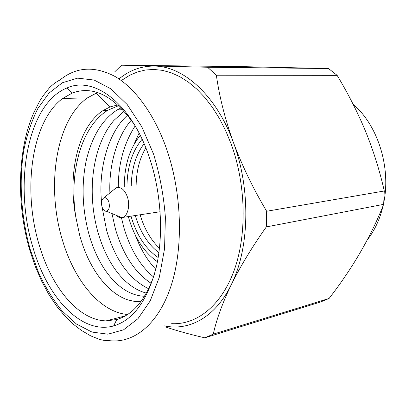 <?xml version="1.0" encoding="UTF-8"?>
<svg xmlns="http://www.w3.org/2000/svg" width="406" height="406" viewBox="0 0 406 406"><rect width="100%" height="100%" fill="white"/><g stroke="black" fill="none" stroke-linecap="round" stroke-linejoin="round"><path stroke-width="0.61" d="M367.4 239.758C374.728 230.39 379.955 219.083 383.076 205.832M383.832 202.229C391.064 166.881 377.524 124.82 353.174 104.357M158.183 257.541C145.647 248.964 136.589 235.17 131.006 216.17M126.961 186.491C127.251 166.643 132.305 150.9 142.125 139.258M157.437 261.723C143.881 252.273 134.178 237.221 128.326 216.581M124.272 186.816C124.383 165.308 129.722 148.18 140.283 135.426M144.105 143.699C135.883 154.544 131.595 168.637 131.239 185.978M135.269 215.52C140.243 232.095 148.124 244.498 158.913 252.735M108.838 201.914C109.97 206.913 109.173 210.034 106.443 211.267C104.586 211.374 103.124 209.953 102.058 207.004C100.987 202.645 101.566 199.61 103.804 197.895C105.864 197.179 107.544 198.519 108.838 201.914M113.832 189.709L116.502 187.739C120.993 186.633 124.612 189.658 127.357 196.814C130.377 205.456 127.712 216.312 122.414 217.479L121.81 217.611C119.79 217.875 117.836 217.073 115.959 215.195M159.472 248.228C151.463 240.631 145.343 230.527 141.115 217.915L140.136 214.779M136.127 185.395C136.411 170.748 139.649 158.249 145.85 147.896M124.129 111.153L113.842 120.48C92.137 146.114 86.681 192.495 97.892 232.009C106.986 264.032 124.738 287.438 146.399 293.107M144.546 296.253C120.359 295.543 98.678 269.452 88.757 233.506C82.251 208.684 81.373 184.552 86.113 161.101C91.857 136.594 102.216 119.531 117.187 109.924L121.029 107.874M131.336 120.156C116.568 136.776 108.712 166.338 109.899 192.916M111.954 213.541L115.466 229.131C123.028 254.608 134.919 272.659 151.139 283.292M148.667 288.762C129.331 279.328 115.329 259.931 106.671 230.572L102.038 206.943M101.566 202.178C98.14 169.429 108.24 132.067 127.575 115.197M139.101 133.082L133.97 144.44M153.554 276.943C140.339 265.981 130.463 249.583 123.926 227.751L121.43 217.652M118.303 187.41C118.268 163.933 123.886 143.44 135.157 125.931M135.203 234.881C140.527 249.066 147.388 260.515 155.797 269.229M140.882 301.643L134.498 301.414L128.103 299.958C107.088 293.208 88.214 267.209 79.652 235.115L75.983 217.87C67.244 174.565 77.957 126.57 103.251 110.427L110.173 106.885L117.913 104.91M127.596 314.488C100.221 312.285 74.633 280.795 62.783 241.26C45.898 187.821 55.348 120.506 87.432 97.882L97.455 92.532M134.33 124.54C113.979 95.816 93.314 85.311 72.329 93.035L62.676 98.44C31.247 121.638 22.411 190.429 39.27 245.188C51.496 287.062 78.18 320.273 106.093 320.882L116.781 319.522C133.229 314.701 145.835 299.466 154.6 273.801M32.957 247.487C13.449 184.552 27.035 103.911 67.015 87.94C93.842 75.749 131.179 102.794 149.352 157.376C161.212 192.292 163.78 234.45 156.32 267.021C147.606 300.379 133.371 320.019 113.624 325.942C81.139 334.986 47.147 297.09 32.957 247.487M122.505 79.789L129.737 75.252L137.421 71.963L145.485 70.005L153.859 69.446L162.446 70.355L171.149 72.765L179.868 76.704L188.485 82.179L196.874 89.168L204.918 97.613L212.485 107.438L219.463 118.542L225.721 130.778L231.166 143.988C246.143 184.74 247.041 234.998 234.079 270.584C221.052 306.215 196.326 324.988 171.672 323.658M384.284 190.987C379.772 170.951 373.581 151.189 365.715 131.696C357.706 112.437 348.175 93.659 337.127 75.354L328.525 68.528L241.316 66.614L121.561 65.204L207.573 67.249L216.362 75.217C219.387 96.775 225.061 119.181 233.389 142.43C242.215 165.932 253.308 188.876 266.671 211.262L384.284 190.987L383.66 204.355C370.977 236.525 352.789 267.889 329.099 298.451L320.527 302.008L204.807 337.817C190.049 334.422 176.869 330.768 165.267 326.85M119.004 78.952C129.453 70.268 141.222 65.98 154.326 66.076C183.223 66.102 216.276 95.156 233.389 142.43C251.02 189.166 249.558 248.645 231.171 284.875C215.297 317.512 188.82 331.352 164.06 325.805M114.837 71.74L121.561 65.204M266.671 211.262L266.316 226.918C251.989 247.203 240.276 266.519 231.171 284.875C222.447 303.13 216.479 319.552 213.262 334.148L204.807 337.817M266.316 226.918L383.66 204.355M213.262 334.148L329.099 298.451M207.573 67.249L328.525 68.528M216.362 75.217L337.127 75.354M118.694 105.621L107.793 110.259C102.611 113.436 97.912 117.75 93.69 123.196C76.287 145.734 70.274 183.735 75.983 217.87M166.709 149.327C182 193.368 183.502 247.635 171.17 285.565C158.782 323.557 134.777 342.903 110.823 340.796L103.134 340.243L99.145 339.259L90.736 335.884L81.413 330.423L73.461 324.348L65.863 317.132L57.241 306.956L48.908 294.609L41.488 280.85L35.073 265.92L29.739 250.055C16.047 203.533 17.712 148.819 33.825 112.64L39.524 101.409L42.762 96.227L49.415 87.818C52.77 84.433 56.261 81.839 59.905 80.033C76.221 66.746 94.76 65.65 115.522 76.744C135.472 88.594 154.696 114.832 166.709 149.327M30.252 249.583L38.621 272.776C45.376 287.23 53.196 299.943 62.077 310.91L76.46 324.044L91.959 332.062L107.92 334.184L123.556 329.819L137.969 318.685L150.205 300.912L159.335 277.171L164.567 248.695L165.384 217.256C163.694 195.474 159.751 174.423 153.564 154.113L141.801 126.768L127.261 104.636L111.005 88.878L94.131 80.048L77.637 78.145L62.357 82.753L48.948 93.157L37.88 108.458C31.734 120.734 27.065 134.548 23.863 149.895C18.732 181.446 21.092 217.088 30.252 249.583M106.443 211.267L121.81 217.611M122.414 217.479L160.142 211.734M103.804 197.895L115.923 187.998M117.192 109.919L122.81 109.716M110.173 106.885L95.892 93.147M62.676 98.44L87.432 97.882M72.329 93.035L67.015 87.94M116.781 319.522L113.624 325.942M106.093 320.882L125.281 315.914M103.251 110.427L107.788 110.259"/></g></svg>
